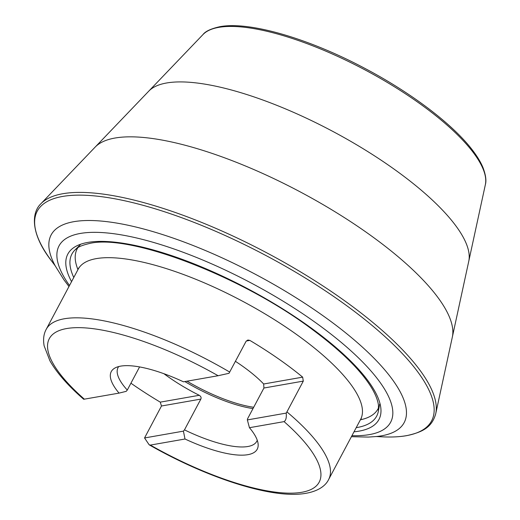 <?xml version="1.0" encoding="UTF-8"?>
<svg xmlns="http://www.w3.org/2000/svg" width="520" height="520" viewBox="0 0 520 520"><rect width="100%" height="100%" fill="white"/><g stroke="black" fill="none" stroke-linecap="round" stroke-linejoin="round"><path stroke-width="0.78" d="M361.348 418.392L360.62 419.367A159.939 48.893 -152 0 0 268.177 315.803A159.939 48.893 -152 0 0 96.298 258.622A159.939 48.893 -152 0 0 78.182 269.197L46.202 329.349C43.673 334.003 42.991 339.501 44.142 345.846L49.907 360.782C56.745 372.794 68.01 385.625 83.694 399.276L119.048 393.113A82.654 25.265 28 0 1 114.725 368.141A82.654 25.265 28 0 1 183.475 381.81L218.127 375.726L229.014 373.295L246.083 341.309L247.884 340.015L249.841 340.392L246.266 341.016M130.923 383.201A159.939 48.893 -152 0 0 160.264 402.142L161.48 406.003L144.547 437.964L149.162 444.808L150.352 445.094L185.003 439.01A82.654 25.265 28 0 0 258.154 444.405A82.654 25.265 28 0 0 249.438 427.7L284.083 421.623C285.922 420.453 286.637 417.612 286.221 413.094L286.923 411.892A159.939 48.893 28 0 1 328.633 479.518L360.62 419.367M119.048 393.113L126.217 391.339L127.277 390.065A78.546 24.011 28 0 1 118.066 367.556A78.546 24.011 28 0 1 118.703 366.554M139.581 366.925L127.277 390.065M257.244 440.219A78.546 24.011 -152 0 1 256.769 441.311A78.546 24.011 -152 0 1 247.878 446.505A78.546 24.011 28 0 1 184.477 429.871L183.417 431.138L185.003 439.01M235.436 361.335A78.546 24.011 -152 0 1 263.673 383.994L263.926 388.024L247.559 418.801L247.351 419.919L286.221 413.094M249.438 427.7L247.351 419.919M263.673 383.994L302.666 377.15A159.939 48.893 -152 0 0 249.841 340.392M302.666 377.15L303.29 381.115L286.923 411.892M163.91 373.704A78.546 24.011 -152 0 0 199.264 395.298C200.947 396.383 201.474 397.651 200.844 399.094L184.477 429.871M187.018 381.186A78.195 23.901 -152 0 0 253.695 407.271M144.547 437.964L183.417 431.138M40.774 203.873A224.425 68.608 -152 0 1 62.797 193.733A224.425 68.608 28 0 1 296.023 269.204A224.425 68.608 28 0 1 435.695 413.855L452.374 336.908A203.028 62.062 28 0 0 325.585 206.096A203.028 62.062 28 0 0 114.972 138.041A203.028 62.062 -152 0 0 95.238 147.017L40.774 203.873A224.425 68.608 -152 0 0 40.768 203.879C31.525 212.68 30.088 233.714 52.052 261.612A223.327 68.27 -152 0 0 52.345 262.002L55.367 266.052M360.393 419.803A170.372 52.084 -152 0 0 378.632 407.582M77.883 247.669A170.372 52.084 -152 0 0 77.955 269.627M218.127 375.726A152.828 46.722 -152 0 0 66.606 328.556A152.828 46.722 -152 0 0 84.396 399.197M150.352 445.094A152.828 46.722 -152 0 0 301.873 492.265A152.828 46.722 -152 0 0 284.083 421.623M46.202 329.349A159.939 48.893 28 0 1 64.311 318.773A159.939 48.893 28 0 1 229.723 372.086M184.873 381.563A78.546 24.011 -152 0 0 253 408.577M161.48 406.003L200.844 399.094M263.926 388.024L303.29 381.115M160.264 402.142L199.264 395.298M485.362 184.659A160.485 49.062 28 0 0 385.262 81.237A160.485 49.062 28 0 0 218.673 27.378A160.485 49.062 -152 0 0 203.014 34.528L203.014 34.528C205.4 31.291 211.036 28.678 219.915 26.689C249.281 21.086 308.815 38.519 364.975 68.445C411.216 92.801 452.745 124.234 472.257 149.858C477.139 156.182 480.727 162.123 483.022 167.687C485.758 175.006 486.538 180.661 485.362 184.659L468.754 261.307M95.076 147.192L148.85 91.065A181.87 55.595 -152 0 1 166.556 82.992A181.87 55.595 28 0 1 355.271 143.988A181.87 55.595 28 0 1 468.78 261.177L452.322 337.142M435.695 413.855A224.425 68.608 28 0 1 435.695 413.862C431.724 427.915 421.837 432.276 406.614 435.663C399.36 436.93 390.995 437.3 381.518 436.793A223.327 68.27 -152 0 0 406.296 435.682A223.327 68.27 28 0 0 336.187 298.207A223.327 68.27 28 0 0 62.504 196.463A223.327 68.27 -152 0 0 52.052 261.612M375.979 436.527L381.03 436.768A223.327 68.27 -152 0 0 381.518 436.793M68.972 286.52L63.999 279.903L55.224 265.876A199.908 61.113 -152 0 1 55.211 265.856A199.908 61.113 -152 0 1 73.788 221.689A199.908 61.113 28 0 1 318.773 312.761A199.908 61.113 28 0 1 381.524 435.825A199.908 61.113 -152 0 1 376.233 436.547A199.908 61.113 -152 0 0 376.233 436.547L376.565 436.521M351.949 435.675A187.792 57.408 -152 0 0 369.401 434.603A187.792 57.408 28 0 0 310.447 319A187.792 57.408 28 0 0 80.314 233.447A187.792 57.408 -152 0 0 69.511 285.5M71.565 281.645A176.183 53.859 -152 0 1 87.776 242.431A176.183 53.859 28 0 1 303.687 322.692A176.183 53.859 28 0 1 358.995 431.151A176.183 53.859 -152 0 1 353.997 431.821M356.207 427.661A172.588 52.761 -152 0 0 357.143 427.512A172.588 52.761 28 0 0 378.372 411.19L378.45 405.256C377.891 400.679 375.908 395.382 372.502 389.363C362.187 371.657 342.426 351.916 313.222 330.148C243.087 276.978 131.294 234.006 90.155 243.328C76.056 246.597 76.674 249.106 75.036 249.906L75.036 249.906A172.588 52.761 -152 0 0 73.775 277.492M149.162 444.808C204.646 476.587 266.962 497.334 300.794 494C317.343 492.414 325.611 485.914 328.633 479.518M78.579 268.047L78.182 269.197M148.752 91.163L203.014 34.528M351.41 436.69L368.264 437.079L376.207 436.547M378.372 411.19L379.678 404.079M80.204 244.849L75.036 249.906"/></g></svg>
